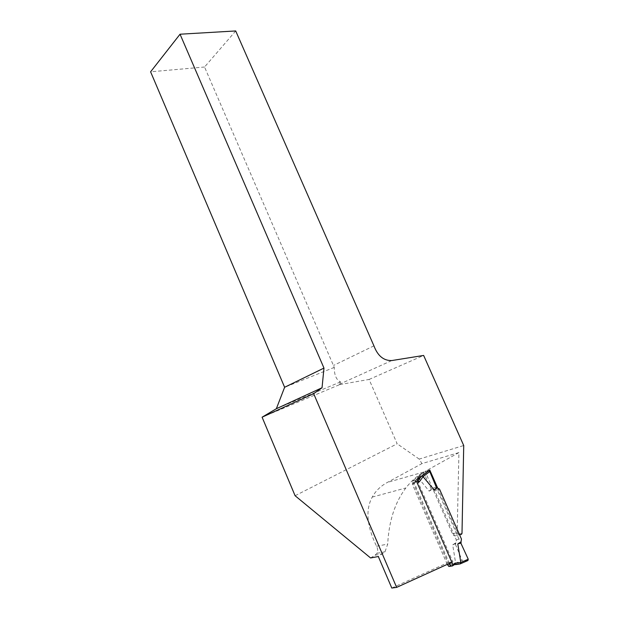 <?xml version="1.0" encoding="UTF-8"?>
<svg xmlns="http://www.w3.org/2000/svg" width="619" height="619" viewBox="0 0 619 619"><rect width="100%" height="100%" fill="white"/><g stroke="black" fill="none" stroke-linecap="round" stroke-linejoin="round"><path stroke-width="0.46" stroke-dasharray="3.1 2.32" d="M437.718 488.128L457.309 532.742L459.631 534.924M451.855 562.284L452.845 561.828L418.165 482.449M391.804 588.05L447.924 562.625L412.386 481.164L424.038 471.941C417.252 475.709 411.194 481.048 405.863 487.965C394.961 502.388 388.902 521.09 387.695 544.07L385.033 551.769L378.317 556.52M458.927 452.59L425.106 471.353L452.443 533.702C453.696 535.922 455.081 536.441 456.59 535.242L457.116 534.359L458.927 452.59L421.941 463.6L419.202 459.097L463.724 445.525M370.58 557.959L375.068 555.204L376.971 553.301C378.054 551.359 377.915 549.022 376.569 546.291C366.796 526.104 365.357 509.7 372.236 497.088C375.601 490.96 380.639 486.077 387.347 482.433L421.941 463.6M235.7 30.95L204.549 67.014L334.268 367.392C334.237 375.106 336.334 379.95 340.551 381.915L339.367 384.275L339.823 384.554L262.092 417.191M339.823 384.554L369.094 379.447L397.174 443.792L295.093 495.726M447.924 562.625L452.845 561.828M461.998 533.408L457.116 534.359M204.549 67.014L150.603 71.812M334.268 367.392L284.624 387.277M340.551 381.915L276.353 408.726M373.93 345.859L333.602 365.411M369.094 379.447L423.636 355.438M419.202 459.097L397.174 443.792M429.764 470.014L425.106 471.353M428.696 470.61L387.347 482.433M412.386 481.164L417.036 479.872M447.274 564.366L412.37 484.306L412.579 483.013L414.738 481.806L414.591 483.06L412.37 484.306M418.343 477.93L429.168 491.13L432.464 489.227L431.01 488.608L423.953 473.241L418.343 477.938L418.576 476.607L424.224 471.887L423.953 473.241M460.985 543.405L455.46 544.411L462.06 560.203L455.654 563.282L452.698 544.875L455.932 542.755L456.365 540.039L434.569 490.341L432.464 489.227M456.365 540.039L458.973 539.118L461.457 539.079M455.932 542.755L455.46 544.411M454.57 564.513L450.942 565.07L449.897 563.955L447.73 565.41M455.576 543.575L452.698 544.875M467.933 560.505L463.144 561.216L462.06 560.203M449.332 563.429L414.08 482.642L412.579 483.013M414.08 482.642L416.138 482.077L417.221 482.982M458.973 539.118L437.362 489.892L439.49 489.072M434.569 490.341L437.362 489.892M456.629 564.466L455.553 563.352L449.897 563.955M455.553 563.352L456.938 564.342L460.668 562.539M436.318 487.223L431.01 488.608M417.546 481.033L414.738 481.806L418.576 476.607M431.644 488.956L429.168 491.13M428.642 470.649L424.224 471.887M422.073 475.872L418.351 476.785M414.715 481.814L418.328 476.792L418.235 477.992L414.591 483.06M422.266 475.717L421.059 476.669M375.068 555.204L382.813 553.75M376.569 546.291L387.695 544.07M339.367 384.275L391.788 360.552M452.443 533.702L457.309 532.742M448.984 566.478L451.073 565.062L454.269 564.714M452.876 565.665L452.481 565.936M460.652 563.7L460.188 563.909M460.807 562.47L463.383 561.224M417.593 481.141L415.875 482.108M428.503 470.664L421.872 475.678M376.971 553.301L385.033 551.769M372.236 497.088L405.863 487.965M456.59 535.242L461.472 534.298M448.852 566.478L450.949 565.062M450.678 565.008L456.296 564.404M463.12 561.224L456.683 564.335M417.632 481.242L416.13 482.085M428.634 470.657L421.81 475.825"/><path stroke-width="0.93" d="M418.165 482.449L417.036 479.872L429.764 470.014L437.718 488.128M459.631 534.924L461.472 534.298L461.998 533.408L463.724 445.525L423.636 355.438L391.788 360.552C383.672 360.792 377.722 355.894 373.93 345.859L235.7 30.95L180.044 34.215L323.969 368.081L322.042 387.749L313.671 393.676L262.092 417.191L295.093 495.726L370.58 557.959L378.317 556.52L391.804 588.05L396.632 587.385L313.671 393.676M396.632 587.385L451.855 562.284M262.092 417.191L276.353 408.726L284.624 387.277L150.603 71.812L180.044 34.215M323.969 368.081L284.624 387.277M322.042 387.749L276.353 408.726M421.059 476.669L418.034 480.893L419.442 481.729L417.221 482.982L452.868 564.605L452.481 565.936L448.86 566.478L447.274 564.366M452.868 564.605L455.027 563.143L460.807 562.485L457.797 543.939L461.031 541.818L461.457 539.079L439.49 489.072L437.378 487.95L434.081 489.861L422.266 475.717M460.668 562.539L468.243 559.205L460.985 543.405L461.031 541.818M461.132 542.561L457.797 543.939M468.243 559.205L467.933 560.505L460.652 563.7M460.706 562.532L460.188 563.909L456.629 564.466M450.586 566.308L449.332 563.429M455.027 563.143L454.57 564.513L452.876 565.665M460.807 562.47L460.451 563.785M423.195 476.576L429.779 471.585L436.318 487.223L437.378 487.95M417.593 481.141L418.034 480.893L417.546 481.033M436.991 487.563L434.081 489.861M429.779 471.585L428.65 470.649M419.442 481.729L423.087 476.63L422.073 475.872M460.188 563.909L454.57 564.513M454.269 564.714L456.683 564.458M418.297 480.87L417.632 481.242"/></g></svg>
